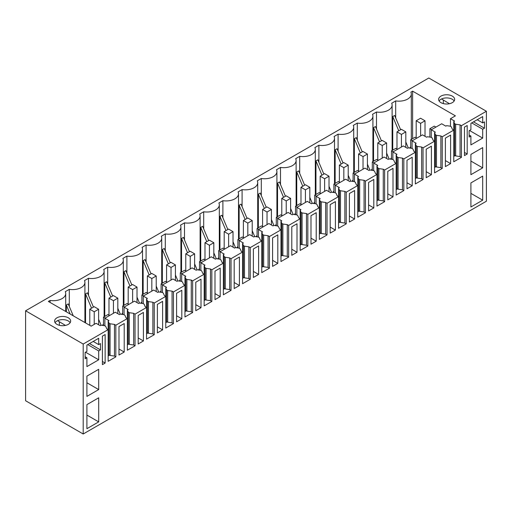 <?xml version="1.0" encoding="UTF-8"?>
<svg xmlns="http://www.w3.org/2000/svg" width="512" height="512" viewBox="0 0 512 512"><rect width="100%" height="100%" fill="white"/><g stroke="black" fill="none" stroke-linecap="round" stroke-linejoin="round"><path stroke-width="0.77" d="M83.2 344.045L25.6 310.79L25.6 400.742L83.2 433.997L83.2 344.045L108.16 329.638L108.16 361.306L115.84 356.87L114.47 356.083L110.08 355.45L109.018 354.835L109.216 355.315L108.16 355.923M415.36 143.725L416.186 143.251L412.07 140.87L422.49 134.854L426.605 137.229L427.43 136.755L431.027 137.248L432.09 137.862L433.19 140.397L434.56 141.19L423.04 147.84L421.67 147.046L417.28 146.419L416.218 145.798L415.36 143.725L415.36 152.275L403.84 158.925L402.47 158.138L398.08 157.504L397.018 156.883L396.16 154.81L396.986 154.336L392.87 151.962L403.29 145.939L407.405 148.314L408.23 147.84L411.827 148.333L412.89 148.947L413.99 151.482L415.36 152.275L415.36 183.949L423.04 179.514L421.67 178.72L417.28 178.086L416.218 177.472L416.416 177.952L415.36 178.56M403.84 158.925L403.84 190.598L402.47 189.805L398.08 189.171L397.018 188.557L397.216 189.037L396.16 189.651M402.47 158.138L402.47 189.805M396.16 154.81L396.16 163.36L384.64 170.01L383.27 169.222L378.88 168.589L377.818 167.968L376.96 165.894L377.786 165.421L373.67 163.046L384.09 157.024L388.205 159.398L389.03 158.925L392.627 159.418L393.69 160.032L394.79 162.566L396.16 163.36L396.16 195.034L403.84 190.598M384.64 170.01L384.64 201.683L383.27 200.89L378.88 200.256L377.818 199.642L378.016 200.128L376.96 200.736M383.27 169.222L383.27 200.89M376.96 165.894L376.96 174.445L365.44 181.094L364.07 180.307L359.68 179.674L358.618 179.059L357.76 176.979L358.586 176.506L354.47 174.131L364.89 168.109L369.005 170.483L369.83 170.01L373.427 170.502L374.49 171.117L375.59 173.651L376.96 174.445L376.96 206.118L384.64 201.683M365.44 181.094L365.44 212.768L364.07 211.974L359.68 211.341L358.618 210.726L358.816 211.213L357.76 211.821M364.07 180.307L364.07 211.974M357.76 176.979L357.76 185.53L346.24 192.179L344.87 191.392L340.48 190.758L339.418 190.144L338.56 188.064L339.386 187.59L335.27 185.216L345.69 179.194L349.805 181.574L350.63 181.094L354.227 181.587L355.29 182.202L356.39 184.736L357.76 185.53L357.76 217.203L365.44 212.768M346.24 192.179L346.24 223.853L344.87 223.059L340.48 222.426L339.418 221.811L339.616 222.298L338.56 222.906M344.87 191.392L344.87 223.059M338.56 188.064L338.56 196.614L327.04 203.264L325.67 202.477L321.28 201.843L320.218 201.229L319.36 199.149L320.186 198.675L316.07 196.301L326.49 190.278L330.605 192.659L331.43 192.179L335.027 192.672L336.09 193.293L337.19 195.821L338.56 196.614L338.56 228.288L346.24 223.853M327.04 203.264L327.04 234.938L325.67 234.144L321.28 233.51L320.218 232.896L320.416 233.382L319.36 233.99M325.67 202.477L325.67 234.144M319.36 199.149L319.36 207.699L307.84 214.349L306.47 213.562L302.08 212.928L301.018 212.314L300.16 210.234L300.986 209.76L296.87 207.386L307.29 201.363L311.405 203.744L312.23 203.264L315.827 203.757L316.89 204.378L317.99 206.906L319.36 207.699L319.36 239.373L327.04 234.938M307.84 214.349L307.84 246.022L306.47 245.229L302.08 244.595L301.018 243.981L301.216 244.467L300.16 245.075M306.47 213.562L306.47 245.229M300.16 210.234L300.16 218.784L288.64 225.434L287.27 224.646L282.88 224.013L281.818 223.398L280.96 221.318L281.786 220.845L277.67 218.47L288.09 212.448L292.205 214.829L293.03 214.349L296.627 214.848L297.69 215.462L298.79 217.99L300.16 218.784L300.16 250.458L307.84 246.022M288.64 225.434L288.64 257.107L287.27 256.314L282.88 255.68L281.818 255.066L282.016 255.552L280.96 256.16M287.27 224.646L287.27 256.314M280.96 221.318L280.96 229.869L269.44 236.518L268.07 235.731L263.68 235.098L262.618 234.483L261.76 232.403L262.586 231.93L258.47 229.555L268.89 223.539L273.005 225.914L273.83 225.434L277.427 225.933L278.49 226.547L279.59 229.082L280.96 229.869L280.96 261.542L288.64 257.107M269.44 236.518L269.44 268.192L268.07 267.398L263.68 266.771L262.618 266.15L262.816 266.637L261.76 267.245M268.07 235.731L268.07 267.398M261.76 232.403L261.76 240.954L250.24 247.61L248.87 246.816L244.48 246.182L243.418 245.568L242.56 243.488L243.386 243.014L239.27 240.64L249.69 234.624L253.805 236.998L254.63 236.518L258.227 237.018L259.29 237.632L260.39 240.166L261.76 240.954L261.76 272.627L269.44 268.192M250.24 247.61L250.24 279.277L248.87 278.49L244.48 277.856L243.418 277.235L243.616 277.722L242.56 278.33M248.87 246.816L248.87 278.49M242.56 243.488L242.56 252.038L231.04 258.694L229.67 257.901L225.28 257.267L224.218 256.653L223.36 254.573L224.186 254.099L220.07 251.725L230.49 245.709L234.605 248.083L235.43 247.61L239.027 248.102L240.09 248.717L241.19 251.251L242.56 252.038L242.56 283.712L250.24 279.277M231.04 258.694L231.04 290.362L229.67 289.574L225.28 288.941L224.218 288.326L224.416 288.806L223.36 289.414M229.67 257.901L229.67 289.574M223.36 254.573L223.36 263.123L211.84 269.779L210.47 268.986L206.08 268.352L205.018 267.738L204.16 265.658L204.986 265.184L200.87 262.81L211.29 256.794L215.405 259.168L216.23 258.694L219.827 259.187L220.89 259.802L221.99 262.336L223.36 263.123L223.36 294.797L231.04 290.362M211.84 269.779L211.84 301.446L210.47 300.659L206.08 300.026L205.018 299.411L205.216 299.891L204.16 300.499M210.47 268.986L210.47 300.659M204.16 265.658L204.16 274.208L192.64 280.864L191.27 280.07L186.88 279.437L185.818 278.822L184.96 276.742L185.786 276.269L181.67 273.894L192.09 267.878L196.205 270.253L197.03 269.779L200.627 270.272L201.69 270.886L202.79 273.421L204.16 274.208L204.16 305.882L211.84 301.446M192.64 280.864L192.64 312.531L191.27 311.744L186.88 311.11L185.818 310.496L186.016 310.976L184.96 311.584M191.27 280.07L191.27 311.744M184.96 276.742L184.96 285.293L173.44 291.949L172.07 291.155L167.68 290.522L166.618 289.907L165.76 287.827L166.586 287.354L162.47 284.979L172.89 278.963L177.005 281.338L177.83 280.864L181.427 281.357L182.49 281.971L183.59 284.506L184.96 285.293L184.96 316.966L192.64 312.531M173.44 291.949L173.44 323.616L172.07 322.829L167.68 322.195L166.618 321.581L166.816 322.061L165.76 322.669M172.07 291.155L172.07 322.829M165.76 287.827L165.76 296.378L154.24 303.034L152.87 302.24L148.48 301.606L147.418 300.992L146.56 298.912L147.386 298.438L143.27 296.064L153.69 290.048L157.805 292.422L158.63 291.949L162.227 292.442L163.29 293.056L164.39 295.59L165.76 296.378L165.76 328.051L173.44 323.616M154.24 303.034L154.24 334.701L152.87 333.914L148.48 333.28L147.418 332.666L147.616 333.146L146.56 333.754M152.87 302.24L152.87 333.914M146.56 298.912L146.56 307.462L135.04 314.118L133.67 313.325L129.28 312.691L128.218 312.077L127.36 309.997L128.186 309.523L124.07 307.149L134.49 301.133L138.605 303.507L139.43 303.034L143.027 303.526L144.09 304.141L145.19 306.675L146.56 307.462L146.56 339.136L154.24 334.701M135.04 314.118L135.04 345.786L133.67 344.998L129.28 344.365L128.218 343.75L128.416 344.23L127.36 344.838M133.67 313.325L133.67 344.998M127.36 309.997L127.36 318.554L115.84 325.203L114.47 324.41L110.08 323.776L109.018 323.162L108.16 321.082L108.986 320.608L104.87 318.234L115.29 312.218L119.405 314.592L120.23 314.118L123.827 314.611L124.89 315.226L125.99 317.76L127.36 318.554L127.36 350.221L135.04 345.786M115.84 325.203L115.84 356.87M114.47 324.41L114.47 356.083M50.093 302.445L50.093 300.454L48.365 301.446L91.155 326.15L96.09 323.302L100.205 325.677L101.03 325.203L104.627 325.696L105.69 326.31L106.79 328.845L108.16 329.638L108.16 321.082M373.811 207.936L373.811 179.43L368.589 182.445L368.589 210.95L373.811 207.936L368.589 204.915M297.011 252.275L297.011 223.77L291.789 226.784L291.789 255.29L297.011 252.275L291.789 249.254M354.611 219.021L354.611 190.515L349.389 193.53L349.389 222.035L354.611 219.021L349.389 216M335.411 230.106L335.411 201.6L330.189 204.614L330.189 233.12L335.411 230.106L330.189 227.085M181.811 318.784L181.811 290.278L176.589 293.299L176.589 321.805L181.811 318.784L176.589 315.763M316.211 241.19L316.211 212.685L310.989 215.699L310.989 244.205L316.211 241.19L310.989 238.17M162.611 329.869L162.611 301.363L157.389 304.384L157.389 332.89L162.611 329.869L157.389 326.848M277.811 263.36L277.811 234.854L272.589 237.875L272.589 266.374L277.811 263.36L272.589 260.339M143.411 340.954L143.411 312.448L138.189 315.469L138.189 343.974L143.411 340.954L138.189 337.939M220.211 296.614L220.211 268.109L214.989 271.13L214.989 299.629L220.211 296.614L214.989 293.594M258.611 274.445L258.611 245.939L253.389 248.96L253.389 277.459L258.611 274.445L253.389 271.424M239.411 285.53L239.411 257.024L234.189 260.045L234.189 288.544L239.411 285.53L234.189 282.509M201.011 307.699L201.011 279.194L195.789 282.214L195.789 310.72L201.011 307.699L195.789 304.678M412.211 185.766L412.211 157.261L406.989 160.275L406.989 188.781L412.211 185.766L406.989 182.746M124.211 352.038L124.211 323.533L118.989 326.554L118.989 355.059L124.211 352.038L118.989 349.024M105.146 363.046L105.146 334.547L102.4 336.128L102.4 364.634L105.146 363.046L102.4 361.466M98.694 421.882L98.694 397.811L86.906 404.621L86.906 428.691L98.694 421.882L86.906 415.072M85.53 352.205L98.694 359.802L98.694 350.938L100.48 349.907L100.48 343.571L98.694 344.602L98.694 338.266L86.906 345.075L86.906 351.411L85.12 352.442L85.12 358.771L86.906 357.747L85.12 356.717M70.163 322.669A8.019 4.627 -0 0 0 64.883 319.808A8.019 4.627 -0 0 0 55.098 322.669M65.466 325.414L57.555 320.666M98.694 344.602L93.21 341.434M59.334 321.875L59.334 325.306M100.48 349.907L89.51 343.571M98.694 350.938L87.725 344.602M98.694 359.802L86.906 366.611L86.906 357.747M98.694 389.574L86.906 396.384L86.906 376.115L98.694 369.306L98.694 389.574L86.906 382.765M393.011 196.851L393.011 168.346L387.789 171.36L387.789 199.866L393.011 196.851L387.789 193.83M73.254 315.814L68.237 303.91L66.349 305.005L66.349 311.827M50.093 300.454A12.41 7.168 -0 0 0 65.715 293.53A12.41 7.168 -0 0 0 65.293 291.674L69.293 289.37L69.293 306.413M69.293 289.37A12.41 7.168 -0 0 0 84.915 282.445A12.41 7.168 -0 0 0 84.493 280.589L88.493 278.285A12.41 7.168 -0 0 0 104.115 271.36A12.41 7.168 -0 0 0 103.693 269.504L107.693 267.2A12.41 7.168 -0 0 0 123.315 260.275A12.41 7.168 -0 0 0 122.893 258.419L126.893 256.115A12.41 7.168 -0 0 0 142.515 249.19A12.41 7.168 -0 0 0 142.093 247.334L146.093 245.03A12.41 7.168 -0 0 0 161.715 238.106A12.41 7.168 -0 0 0 161.293 236.25L165.293 233.939A12.41 7.168 -0 0 0 180.915 227.021A12.41 7.168 -0 0 0 180.493 225.165L184.493 222.854A12.41 7.168 -0 0 0 200.115 215.936A12.41 7.168 -0 0 0 199.693 214.08L203.693 211.77A12.41 7.168 -0 0 0 219.315 204.851A12.41 7.168 -0 0 0 218.893 202.995L222.893 200.685A12.41 7.168 -0 0 0 238.515 193.766A12.41 7.168 -0 0 0 238.093 191.91L242.093 189.6A12.41 7.168 -0 0 0 257.715 182.682A12.41 7.168 -0 0 0 257.293 180.826L261.293 178.515A12.41 7.168 -0 0 0 276.915 171.597A12.41 7.168 -0 0 0 276.493 169.741L280.493 167.43A12.41 7.168 -0 0 0 296.115 160.512A12.41 7.168 -0 0 0 295.693 158.656L299.693 156.346A12.41 7.168 -0 0 0 315.315 149.427A12.41 7.168 -0 0 0 314.893 147.571L318.893 145.261A12.41 7.168 -0 0 0 334.515 138.342A12.41 7.168 -0 0 0 334.093 136.486L338.093 134.176A12.41 7.168 -0 0 0 353.715 127.258A12.41 7.168 -0 0 0 353.293 125.402L357.293 123.091A12.41 7.168 -0 0 0 365.677 122.682A12.41 7.168 -0 0 0 372.915 116.173A12.41 7.168 -0 0 0 372.493 114.317L376.493 112.006A12.41 7.168 -0 0 0 392.115 105.082A12.41 7.168 -0 0 0 391.693 103.232L395.693 100.922A12.41 7.168 -0 0 0 411.315 93.997A12.41 7.168 -0 0 0 410.893 92.147L412.614 91.149L455.405 115.853L450.47 118.701L450.47 126.304M93.446 307.091L87.437 292.826L85.549 293.914L85.549 322.912M88.493 295.328L88.493 278.285M102.368 325.382A12.41 7.168 -0 0 0 103.494 323.949M112.646 296.006L106.637 281.741L104.749 282.829L104.749 316.403M107.693 284.243L107.693 267.2M121.568 314.298A12.41 7.168 -0 0 0 122.694 312.864M131.846 284.922L125.837 270.656L123.949 271.744L123.949 305.318M126.893 273.158L126.893 256.115M140.768 303.213A12.41 7.168 -0 0 0 141.894 301.779M151.046 273.837L145.037 259.571L143.149 260.659L143.149 294.234M146.093 262.074L146.093 245.03M159.968 292.128A12.41 7.168 -0 0 0 161.094 290.694M170.246 262.752L164.237 248.486L162.349 249.574L162.349 283.149M165.293 250.989L165.293 233.939M179.168 281.043A12.41 7.168 -0 0 0 180.294 279.61M189.446 251.667L183.437 237.402L181.549 238.49L181.549 272.064M184.493 239.904L184.493 222.854M198.368 269.958A12.41 7.168 -0 0 0 199.494 268.525M208.646 240.582L202.637 226.317L200.749 227.405L200.749 260.979M203.693 228.819L203.693 211.77M217.568 258.874A12.41 7.168 -0 0 0 218.694 257.44M227.846 229.498L221.837 215.232L219.949 216.32L219.949 249.894M222.893 217.734L222.893 200.685M236.768 247.789A12.41 7.168 -0 0 0 237.894 246.355M247.046 218.413L241.037 204.147L239.149 205.235L239.149 238.81M242.093 206.65L242.093 189.6M255.968 236.704A12.41 7.168 -0 0 0 257.094 235.27M266.246 207.328L260.237 193.062L258.349 194.15L258.349 227.725M261.293 195.565L261.293 178.515M275.168 225.619A12.41 7.168 -0 0 0 276.294 224.186M285.446 196.243L279.437 181.978L277.549 183.066L277.549 216.64M280.493 184.48L280.493 167.43M294.368 214.534A12.41 7.168 -0 0 0 295.494 213.101M304.646 185.158L298.637 170.893L296.749 171.981L296.749 205.555M299.693 173.395L299.693 156.346M313.568 203.45A12.41 7.168 -0 0 0 314.694 202.016M323.846 174.074L317.837 159.808L315.949 160.896L315.949 194.47M318.893 162.31L318.893 145.261M332.768 192.365A12.41 7.168 -0 0 0 333.894 190.931M343.046 162.989L337.037 148.723L335.149 149.811L335.149 183.386M338.093 151.226L338.093 134.176M351.968 181.28A12.41 7.168 -0 0 0 353.094 179.846M362.246 151.904L356.237 137.638L354.349 138.726L354.349 172.301M357.293 140.141L357.293 123.091M60.371 325.523A8.019 4.627 180 0 1 54.611 321.082A8.019 4.627 180 0 1 64.883 316.64A8.019 4.627 180 0 1 70.65 321.082A8.019 4.627 180 0 1 60.371 325.523M392.87 151.962L392.87 159.558M397.018 156.883L397.018 188.557M398.08 157.504L398.08 189.171M373.67 163.046L373.67 170.643M377.818 167.968L377.818 199.642M378.88 168.589L378.88 200.256M354.47 174.131L354.47 181.728M358.618 179.059L358.618 210.726M359.68 179.674L359.68 211.341M335.27 185.216L335.27 192.813M339.418 190.144L339.418 221.811M340.48 190.758L340.48 222.426M316.07 196.301L316.07 203.898M320.218 201.229L320.218 232.896M321.28 201.843L321.28 233.51M296.87 207.386L296.87 214.982M301.018 212.314L301.018 243.981M302.08 212.928L302.08 244.595M277.67 218.47L277.67 226.067M281.818 223.398L281.818 255.066M282.88 224.013L282.88 255.68M258.47 229.555L258.47 237.152M262.618 234.483L262.618 266.15M263.68 235.098L263.68 266.771M239.27 240.64L239.27 248.237M243.418 245.568L243.418 277.235M244.48 246.182L244.48 277.856M220.07 251.725L220.07 259.328M224.218 256.653L224.218 288.326M225.28 257.267L225.28 288.941M200.87 262.81L200.87 270.413M205.018 267.738L205.018 299.411M206.08 268.352L206.08 300.026M181.67 273.894L181.67 281.498M185.818 278.822L185.818 310.496M186.88 279.437L186.88 311.11M162.47 284.979L162.47 292.582M166.618 289.907L166.618 321.581M167.68 290.522L167.68 322.195M143.27 296.064L143.27 303.667M147.418 300.992L147.418 332.666M148.48 301.606L148.48 333.28M124.07 307.149L124.07 314.752M128.218 312.077L128.218 343.75M129.28 312.691L129.28 344.365M104.87 318.234L104.87 325.837M109.018 323.162L109.018 354.835M110.08 323.776L110.08 355.45M70.15 314.029L66.349 305.005M91.565 308.179L85.549 293.914M101.088 325.21L98.618 319.341M110.765 297.094L104.749 282.829M120.288 314.125L117.818 308.256M129.965 286.01L123.949 271.744M139.488 303.04L137.018 297.171M149.165 274.925L143.149 260.659M158.688 291.955L156.218 286.086M168.365 263.84L162.349 249.574M177.888 280.87L175.418 275.002M187.565 252.755L181.549 238.49M197.088 269.786L194.618 263.917M206.765 241.67L200.749 227.405M216.288 258.701L213.818 252.832M225.965 230.586L219.949 216.32M235.488 247.616L233.018 241.747M245.165 219.501L239.149 205.235M254.688 236.531L252.218 230.662M264.365 208.416L258.349 194.15M273.888 225.446L271.418 219.578M283.565 197.331L277.549 183.066M293.088 214.362L290.618 208.493M302.765 186.246L296.749 171.981M312.288 203.277L309.818 197.408M321.965 175.162L315.949 160.896M331.488 192.192L329.018 186.323M341.165 164.077L335.149 149.811M350.688 181.107L348.218 175.238M360.365 152.992L354.349 138.726M369.888 170.022L367.418 164.154M409.568 148.026A12.41 7.168 -0 0 0 410.694 146.592M390.368 159.11A12.41 7.168 -0 0 0 391.494 157.677M371.168 170.195A12.41 7.168 -0 0 0 372.294 168.762M83.2 433.997L486.4 201.21L486.4 111.258L461.44 125.67L460.07 124.877L455.68 124.243L454.618 123.629L453.76 121.555L454.586 121.082L450.47 118.701M486.4 111.258L428.8 78.003L25.6 310.79M454.323 98.08A8.019 4.627 -0 0 0 445.491 94.803A8.019 4.627 -0 0 0 438.611 99.386A8.019 4.627 -0 0 0 438.938 100.685A8.019 4.627 -0 0 0 447.77 103.968A8.019 4.627 -0 0 0 454.65 99.386A8.019 4.627 -0 0 0 454.323 98.08M461.44 125.67L461.44 157.344L460.07 156.55L455.68 155.917L454.618 155.302L454.816 155.782L453.76 156.39M453.76 121.555L453.76 130.106L442.24 136.755L440.87 135.962L436.48 135.328L435.418 134.714L434.56 132.64L435.386 132.166L431.27 129.786L441.69 123.77L445.805 126.144L446.63 125.67L450.227 126.163L451.29 126.778L452.39 129.312L453.76 130.106L453.76 161.779L461.44 157.344M442.24 136.755L442.24 168.429L440.87 167.635L436.48 167.002L435.418 166.387L435.616 166.867L434.56 167.475M434.56 132.64L434.56 172.864L442.24 168.429M423.04 147.84L423.04 179.514M470.906 136.045L470.906 144.909L482.694 138.106L482.694 129.235L484.48 128.205L484.48 121.869L482.694 122.899L482.694 116.563L470.906 123.373L470.906 129.709L469.12 130.739L469.12 137.075L470.906 136.045L469.12 135.014M467.2 125.51L464.454 127.098L464.454 155.603L467.2 154.016L467.2 125.51M450.611 135.091L445.389 138.106L445.389 166.611L450.611 163.597L450.611 135.091M482.694 167.872L470.906 174.682L470.906 154.413L482.694 147.603L482.694 167.872L470.906 161.062M482.694 200.179L470.906 206.989L470.906 182.918L482.694 176.109L482.694 200.179L470.906 193.37M426.189 177.696L431.411 174.682L431.411 146.176L426.189 149.19L426.189 177.696M460.07 124.877L460.07 156.55M440.87 135.962L440.87 167.635M421.67 147.046L421.67 178.72M467.2 154.016L464.454 152.435M431.411 174.682L426.189 171.661M450.611 163.597L445.389 160.576M482.694 138.106L469.53 130.502M482.694 129.235L471.725 122.899M454.163 100.966A8.019 4.627 -0 0 0 446.63 97.92A8.019 4.627 -0 0 0 439.098 100.966M482.694 122.899L477.21 119.731M449.466 103.712L441.555 98.97M484.48 128.205L473.51 121.869M443.334 103.603L443.334 100.173M381.446 140.813L375.437 126.554L373.549 127.642L373.549 161.216M376.493 129.056L376.493 112.006M400.646 129.728L394.637 115.469L392.749 116.557L392.749 150.131M395.693 100.922L395.693 117.971M412.614 138.656L412.614 91.149M454.618 123.629L454.618 155.302M455.68 124.243L455.68 155.917M431.27 129.786L431.27 137.389M435.418 134.714L435.418 166.387M436.48 135.328L436.48 167.002M412.07 140.87L412.07 148.474M416.218 145.798L416.218 177.472M417.28 146.419L417.28 178.086M379.565 141.907L373.549 127.642M389.088 158.938L386.618 153.069M398.765 130.822L392.749 116.557M408.288 147.846L405.818 141.984M431.546 129.632L429.894 128.678L434.285 126.144L435.93 127.098M429.894 128.678L429.894 137.094M416.186 120.762L420.57 118.227L425.018 120.794L420.627 123.328L416.186 120.762L416.186 137.862M420.627 123.328L420.627 135.93M425.018 120.794L425.018 136.314M412.346 140.717L410.694 139.763L415.085 137.229L416.73 138.182M410.694 139.763L410.694 148.179M396.986 131.846L401.37 129.312L405.818 131.878L401.427 134.413L396.986 131.846L396.986 148.947M401.427 134.413L401.427 147.021M405.818 131.878L405.818 147.398M377.786 142.931L382.17 140.397L386.618 142.963L382.227 145.498L377.786 142.931L377.786 160.038M382.227 145.498L382.227 158.106M386.618 142.963L386.618 158.483M393.146 151.802L391.494 150.848L395.885 148.314L397.53 149.267M391.494 150.848L391.494 159.264M373.946 162.886L372.294 161.933L376.685 159.405L378.33 160.352M372.294 161.933L372.294 170.349M358.586 154.016L362.97 151.482L367.418 154.048L363.027 156.582L358.586 154.016L358.586 171.123M363.027 156.582L363.027 169.19M367.418 154.048L367.418 169.568M339.386 165.101L343.77 162.566L348.218 165.133L343.827 167.667L339.386 165.101L339.386 182.208M343.827 167.667L343.827 180.275M348.218 165.133L348.218 180.653M354.746 173.971L353.094 173.018L357.485 170.49L359.13 171.437M353.094 173.018L353.094 181.434M335.546 185.056L333.894 184.102L338.285 181.574L339.93 182.522M333.894 184.102L333.894 192.518M316.346 196.141L314.694 195.187L319.085 192.659L320.73 193.606M314.694 195.187L314.694 203.603M297.146 207.226L295.494 206.278L299.885 203.744L301.53 204.691M295.494 206.278L295.494 214.688M277.946 218.31L276.294 217.363L280.685 214.829L282.33 215.776M276.294 217.363L276.294 225.773M258.746 229.395L257.094 228.448L261.485 225.914L263.13 226.861M257.094 228.448L257.094 236.858M320.186 176.186L324.57 173.651L329.018 176.218L324.627 178.752L320.186 176.186L320.186 193.293M324.627 178.752L324.627 191.36M329.018 176.218L329.018 191.738M300.986 187.27L305.37 184.736L309.818 187.302L305.427 189.837L300.986 187.27L300.986 204.378M305.427 189.837L305.427 202.445M309.818 187.302L309.818 202.822M281.786 198.355L286.17 195.821L290.618 198.387L286.227 200.922L281.786 198.355L281.786 215.462M286.227 200.922L286.227 213.53M290.618 198.387L290.618 213.907M262.586 209.44L266.97 206.912L271.418 209.472L267.027 212.006L262.586 209.44L262.586 226.547M267.027 212.006L267.027 224.614M271.418 209.472L271.418 224.992M243.386 220.525L247.77 217.997L252.218 220.557L247.827 223.091L243.386 220.525L243.386 237.632M247.827 223.091L247.827 235.699M252.218 220.557L252.218 236.077M239.546 240.48L237.894 239.533L242.285 236.998L243.93 237.946M237.894 239.533L237.894 247.942M224.186 231.61L228.57 229.082L233.018 231.642L228.627 234.176L224.186 231.61L224.186 248.717M228.627 234.176L228.627 246.784M233.018 231.642L233.018 247.162M204.986 242.694L209.37 240.166L213.818 242.726L209.427 245.261L204.986 242.694L204.986 259.802M209.427 245.261L209.427 257.869M213.818 242.726L213.818 258.246M220.346 251.565L218.694 250.618L223.085 248.083L224.73 249.03M218.694 250.618L218.694 259.027M201.146 262.65L199.494 261.702L203.885 259.168L205.53 260.115M199.494 261.702L199.494 270.112M185.786 253.786L190.17 251.251L194.618 253.811L190.227 256.346L185.786 253.786L185.786 270.886M190.227 256.346L190.227 268.954M194.618 253.811L194.618 269.331M166.586 264.87L170.97 262.336L175.418 264.902L171.027 267.43L166.586 264.87L166.586 281.971M171.027 267.43L171.027 280.038M175.418 264.902L175.418 280.416M181.946 273.734L180.294 272.787L184.685 270.253L186.33 271.2M180.294 272.787L180.294 281.203M162.746 284.819L161.094 283.872L165.485 281.338L167.13 282.285M161.094 283.872L161.094 292.288M147.386 275.955L151.77 273.421L156.218 275.987L151.827 278.515L147.386 275.955L147.386 293.056M151.827 278.515L151.827 291.123M156.218 275.987L156.218 291.501M128.186 287.04L132.57 284.506L137.018 287.072L132.627 289.6L128.186 287.04L128.186 304.141M132.627 289.6L132.627 302.208M137.018 287.072L137.018 302.586M143.546 295.904L141.894 294.957L146.285 292.422L147.93 293.37M141.894 294.957L141.894 303.373M124.346 306.989L122.694 306.042L127.085 303.507L128.73 304.454M122.694 306.042L122.694 314.458M108.986 298.125L113.37 295.59L117.818 298.157L113.427 300.685L108.986 298.125L108.986 315.226M113.427 300.685L113.427 313.293M117.818 298.157L117.818 313.67M89.786 309.21L94.17 306.675L98.618 309.242L94.227 311.776L89.786 309.21L89.786 325.363M94.227 311.776L94.227 324.378M98.618 309.242L98.618 324.755M105.146 318.074L103.494 317.126L107.885 314.592L109.53 315.539M103.494 317.126L103.494 325.542M84.915 322.547L84.915 282.445M104.115 316.768L104.115 271.36M123.315 305.683L123.315 260.275M142.515 294.598L142.515 249.19M161.715 283.514L161.715 238.106M180.915 272.429L180.915 227.021M200.115 261.344L200.115 215.936M219.315 250.259L219.315 204.851M238.515 239.174L238.515 193.766M257.715 228.09L257.715 182.682M276.915 217.005L276.915 171.597M296.115 205.92L296.115 160.512M315.315 194.835L315.315 149.427M334.515 183.75L334.515 138.342M353.715 172.666L353.715 127.258M65.715 311.462L65.715 293.53M372.915 161.581L372.915 116.173M392.115 150.496L392.115 105.082M411.315 139.411L411.315 93.997"/></g></svg>
